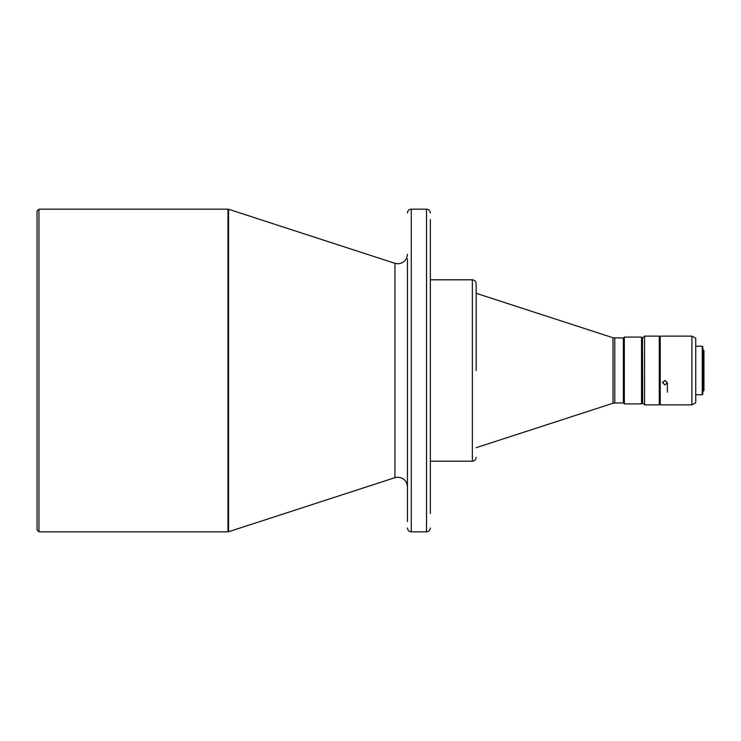 <?xml version="1.0" encoding="UTF-8"?>
<svg xmlns="http://www.w3.org/2000/svg" width="741" height="741" viewBox="0 0 741 741"><rect width="100%" height="100%" fill="white"/><g stroke="black" fill="none" stroke-linecap="round" stroke-linejoin="round"><path stroke-width="1.11" d="M394.944 263.324L228.571 209.258L228.571 531.742L394.944 477.676L394.944 263.324L397.898 263.787C403.697 263.222 406.874 260.045 407.448 254.246M430.354 374.511L430.354 370.5L430.354 374.511M407.448 521.525L407.448 261.832M430.354 227.496L430.354 237.842M430.354 506.242L430.354 466.052M407.448 482.095L407.448 466.821M38.958 209.166L37.05 211.074L37.05 529.926L38.958 531.834L38.958 209.166L227.978 209.166L227.978 531.834L228.571 531.742M38.958 531.834L227.978 531.834M426.538 531.834L426.538 209.166L411.264 209.166L411.264 531.834L426.538 531.834C428.854 531.603 430.132 530.334 430.354 528.009M430.354 462.004L430.354 456.752M430.354 366.684L430.354 279.811L472.36 279.811L472.36 461.189C474.675 460.958 475.954 459.689 476.176 457.373M430.354 461.189L472.36 461.189M614.78 338.044L614.78 402.956L623.376 402.956L623.376 338.044L613.011 337.766L476.176 293.306M613.011 337.766L613.011 403.234L476.176 447.694M623.376 402.956L624.339 403.91L641.521 403.91L641.521 337.09L624.339 337.09L624.339 403.91M623.376 338.044L624.339 337.09M641.521 337.09L642.475 338.044L642.475 402.956L641.521 403.91M642.475 402.956L644.568 404.864L659.277 404.864L659.277 336.136L644.568 336.136L644.568 404.864M642.475 338.044L642.66 402.956M642.66 338.044L644.568 336.136M659.277 398.186L660.231 398.186M659.277 342.814L660.231 342.814M665.001 384.912L667.391 382.717L665.001 380.457L662.611 382.717L665.001 384.912M660.231 404.864L660.231 336.136L691.918 336.136L691.918 404.864L660.231 404.864M691.918 336.136L695.743 338.341L695.743 402.659L691.918 404.864M695.743 394.749L702.227 394.749L702.227 346.251L695.743 346.251M702.227 346.251L702.801 346.825L702.801 394.175L702.227 394.749M702.801 391.498L702.801 349.502M702.996 349.502L703.95 350.456L703.95 390.544L702.996 391.498M407.448 366.489L407.448 370.5M407.448 258.905L407.448 274.179M407.448 398.065L407.448 401.724M407.448 437.264L407.448 441.367M407.448 489.412L407.448 513.504M430.354 513.504L430.354 219.475M430.354 258.905L430.354 278.996M430.354 247.939L430.354 241.112M476.176 370.5L476.176 283.627L476.176 370.5M662.611 381.958L662.611 382.717M394.944 477.676L397.898 477.213C403.697 477.778 406.874 480.955 407.448 486.754M411.264 209.166C408.949 209.397 407.67 210.666 407.448 212.991M411.264 531.834C408.949 531.603 407.67 530.334 407.448 528.009M227.978 209.166L228.571 209.258M426.538 209.166C428.854 209.397 430.132 210.666 430.354 212.991M472.36 279.811C474.675 280.042 475.954 281.311 476.176 283.627M614.78 402.956L613.011 403.234M667.391 382.717L667.391 392.211"/></g></svg>
